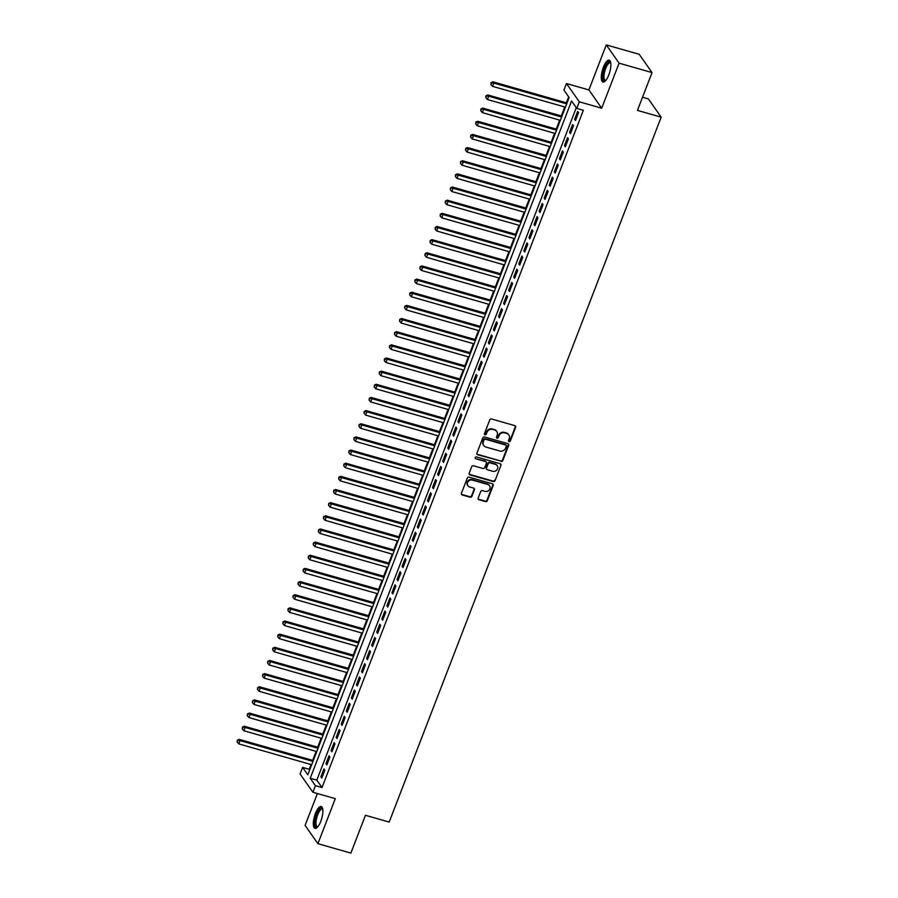 <?xml version="1.0" encoding="UTF-8"?>
<svg xmlns="http://www.w3.org/2000/svg" width="898" height="898" viewBox="0 0 898 898"><rect width="100%" height="100%" fill="white"/><g stroke="black" fill="none" stroke-linecap="round" stroke-linejoin="round"><path stroke-width="1.35" d="M509.087 441.659A0.999 0.909 145 0 0 510.333 441.019L515.632 427.302A1.426 1.302 145 0 0 514.835 425.641L491.543 418.984A1.426 1.302 145 0 0 489.747 419.905L484.46 433.622A0.999 0.909 145 0 0 485.01 434.789A0.999 0.909 145 0 0 486.267 434.138L486.952 432.365A4.569 4.153 145 0 1 492.688 429.424L494.63 429.974A4.569 4.153 145 0 1 497.178 435.283L496.493 437.057A0.999 0.909 145 0 0 497.054 438.224A0.999 0.909 145 0 0 498.3 437.573L498.985 435.799A4.569 4.153 145 0 1 504.721 432.858L506.663 433.408A4.569 4.153 145 0 1 509.211 438.718L508.526 440.503A0.999 0.909 145 0 0 509.087 441.659M508.481 441.053A0.999 0.909 145 0 0 509.985 440.525L515.284 426.808A1.426 1.302 145 0 0 515.295 425.888M484.415 434.172A0.999 0.909 145 0 0 485.919 433.644L486.604 431.871L486.952 432.365M496.448 437.618A0.999 0.909 145 0 0 497.952 437.09L498.637 435.306L498.985 435.799M320.799 821.311A11.348 3.783 -74.1 0 0 321.215 806.55A11.348 3.783 -74.1 0 0 315.4 813.599A11.348 3.783 -74.1 0 0 314.985 828.36A11.348 3.783 -74.1 0 0 320.799 821.311M608.788 74.983A11.348 3.783 -74.1 0 0 609.203 60.222A11.348 3.783 -74.1 0 0 603.377 67.283A11.348 3.783 -74.1 0 0 602.962 82.044A11.348 3.783 -74.1 0 0 608.788 74.983M478.185 498.076A1.426 1.302 145 0 0 478.982 499.737L485.515 501.612A1.426 1.302 145 0 0 487.311 500.691L493.193 485.459A1.426 1.302 145 0 0 492.396 483.798L469.104 477.141A1.426 1.302 145 0 0 467.308 478.062L461.437 493.294A1.426 1.302 145 0 0 462.234 494.955L470.125 497.211A1.426 1.302 145 0 0 471.91 496.291L474.425 489.769A1.426 1.302 145 0 0 473.639 488.108L469.721 486.985A3.817 3.48 145 0 1 468.184 481.519A3.817 3.48 145 0 1 472.382 480.082L487.715 484.46A3.817 3.48 145 0 1 489.253 489.938A3.817 3.48 145 0 1 485.055 491.374L482.495 490.645A1.426 1.302 145 0 0 480.699 491.565L478.185 498.076M315.423 785.671L312.886 792.238L300.067 773.975L302.604 767.397L307.801 774.806L569.141 97.523L563.944 90.114L566.481 83.536L579.3 101.811L576.763 108.389L571.566 100.98L310.225 778.263L315.423 785.671L322.012 787.546L583.352 110.274L576.763 108.389M652.038 72.581L619.081 63.174L606.273 44.9L639.23 54.318L652.038 72.581L637.457 110.398L661.175 117.167L389.182 822.074L365.452 815.294L350.86 853.1L317.914 843.682L335.291 798.648L312.886 792.238M606.273 44.9L588.897 89.946L601.705 108.209L619.081 63.174M601.705 108.209L579.3 101.811M501.005 461.46A1.426 1.302 145 0 0 502.801 460.539L508.683 445.307A1.426 1.302 145 0 0 507.886 443.646L484.594 436.989A1.426 1.302 145 0 0 482.798 437.921L476.928 453.153A1.426 1.302 145 0 0 477.725 454.803L500.669 460.966A1.426 1.302 145 0 0 502.453 460.045L508.335 444.813A1.426 1.302 145 0 0 508.347 443.893M500.938 465.377L495.056 480.61A1.426 1.302 145 0 1 493.26 481.53L469.98 474.885A1.426 1.302 145 0 1 469.183 473.224L471.697 466.702A1.426 1.302 145 0 1 473.482 465.781L482.933 468.475A1.426 1.302 145 0 0 484.729 467.555L486.39 463.233A1.426 1.302 145 0 0 485.594 461.572L475.76 458.766A0.999 0.909 145 0 1 475.356 457.329A0.999 0.909 145 0 1 476.456 456.959L500.141 463.716A1.426 1.302 145 0 1 500.938 465.377L495.056 480.61M317.398 793.529L305.096 825.419L317.914 843.682M575.506 120.5L578.559 112.609L577.695 111.374L574.641 119.266L575.506 120.5M570.432 133.645L573.485 125.754L572.61 124.519L569.568 132.41L570.432 133.645M565.358 146.801L568.4 138.909L567.536 137.675L564.494 145.566L565.358 146.801M560.285 159.956L563.327 152.065L562.462 150.83L559.42 158.722L560.285 159.956M555.211 173.101L558.253 165.21L557.389 163.975L554.347 171.866L555.211 173.101M550.137 186.256L553.179 178.365L552.315 177.131L549.273 185.022L550.137 186.256M545.064 199.401L548.106 191.51L547.241 190.275L544.199 198.166L545.064 199.401M539.99 212.557L543.032 204.665L542.168 203.431L539.126 211.322L539.99 212.557M534.916 225.701L537.958 217.821L537.094 216.586L534.052 224.478L534.916 225.701M529.842 238.857L532.884 230.966L532.02 229.731L528.978 237.622L529.842 238.857M524.769 252.012L527.811 244.121L526.946 242.887L523.893 250.778L524.769 252.012M519.695 265.157L522.737 257.266L521.873 256.031L518.82 263.922L519.695 265.157M514.61 278.313L517.663 270.421L516.799 269.187L513.746 277.078L514.61 278.313M509.536 291.457L512.59 283.566L511.725 282.342L508.672 290.222L509.536 291.457M504.463 304.613L507.516 296.722L506.64 295.487L503.598 303.378L504.463 304.613M499.389 317.769L502.431 309.877L501.567 308.643L498.525 316.534L499.389 317.769M494.315 330.913L497.357 323.022L496.493 321.787L493.451 329.678L494.315 330.913M489.242 344.069L492.284 336.178L491.419 334.943L488.377 342.834L489.242 344.069M484.168 357.213L487.21 349.322L486.346 348.087L483.304 355.978L484.168 357.213M479.094 370.369L482.136 362.478L481.272 361.243L478.23 369.134L479.094 370.369M474.021 383.525L477.062 375.633L476.198 374.399L473.156 382.29L474.021 383.525M468.947 396.669L471.989 388.778L471.124 387.543L468.083 395.434L468.947 396.669M463.873 409.825L466.915 401.934L466.051 400.699L463.009 408.59L463.873 409.825M458.799 422.969L461.841 415.078L460.977 413.843L457.924 421.734L458.799 422.969M453.726 436.125L456.768 428.234L455.903 426.999L452.85 434.89L453.726 436.125M448.641 449.269L451.694 441.389L450.83 440.155L447.776 448.046L448.641 449.269M443.567 462.425L446.62 454.534L445.745 453.299L442.703 461.19L443.567 462.425M438.493 475.581L441.547 467.69L440.671 466.455L437.629 474.346L438.493 475.581M433.42 488.725L436.462 480.834L435.597 479.599L432.555 487.491L433.42 488.725M428.346 501.881L431.388 493.99L430.524 492.755L427.482 500.646L428.346 501.881M423.272 515.025L426.314 507.134L425.45 505.911L422.408 513.791L423.272 515.025M418.199 528.181L421.241 520.29L420.376 519.055L417.334 526.946L418.199 528.181M413.125 541.337L416.167 533.446L415.303 532.211L412.261 540.102L413.125 541.337M408.051 554.481L411.093 546.59L410.229 545.355L407.187 553.247L408.051 554.481M402.978 567.637L406.019 559.746L405.155 558.511L402.113 566.402L402.978 567.637M397.904 580.782L400.946 572.89L400.081 571.656L397.039 579.547L397.904 580.782M392.83 593.937L395.872 586.046L395.008 584.811L391.955 592.702L392.83 593.937M387.756 607.093L390.798 599.202L389.934 597.967L386.881 605.858L387.756 607.093M382.671 620.237L385.725 612.346L384.86 611.111L381.807 619.003L382.671 620.237M377.598 633.393L380.651 625.502L379.775 624.267L376.733 632.158L377.598 633.393M372.524 646.538L375.577 638.646L374.702 637.412L371.66 645.303L372.524 646.538M367.45 659.693L370.492 651.802L369.628 650.567L366.586 658.459L367.45 659.693M362.377 672.838L365.419 664.958L364.554 663.723L361.512 671.614L362.377 672.838M357.303 685.993L360.345 678.102L359.481 676.868L356.439 684.759L357.303 685.993M352.229 699.149L355.271 691.258L354.407 690.023L351.365 697.914L352.229 699.149M347.156 712.294L350.198 704.402L349.333 703.168L346.291 711.059L347.156 712.294M342.082 725.449L345.124 717.558L344.26 716.323L341.218 724.215L342.082 725.449M337.008 738.594L340.05 730.703L339.186 729.479L336.144 737.359L337.008 738.594M331.934 751.749L334.976 743.858L334.112 742.624L331.07 750.515L331.934 751.749M326.861 764.905L329.903 757.014L329.038 755.779L325.985 763.67L326.861 764.905M576.28 107.715L316.814 780.149L322.012 787.546M323.965 768.924L320.912 776.815L321.776 778.05L324.829 770.158L323.965 768.924M568.67 96.849L566.369 102.799M564.763 106.974L561.295 115.943M559.679 120.13L556.221 129.099M554.605 133.274L551.148 142.254M549.531 146.43L546.074 155.399M544.457 159.575L541 168.555M539.384 172.73L535.926 181.699M534.31 185.886L530.853 194.855M529.236 199.03L525.768 208.01M524.163 212.186L520.694 221.155M519.089 225.331L515.62 234.311M514.015 238.486L510.547 247.455M508.942 251.631L505.473 260.611M503.868 264.787L500.399 273.767M498.783 277.942L495.326 286.911M493.709 291.087L490.252 300.067M488.635 304.242L485.178 313.211M483.562 317.387L480.104 326.367M478.488 330.543L475.031 339.511M473.414 343.698L469.957 352.667M468.341 356.843L464.883 365.823M463.267 369.998L459.798 378.967M458.193 383.143L454.725 392.123M453.12 396.299L449.651 405.267M448.046 409.454L444.577 418.423M442.972 422.599L439.504 431.579M437.898 435.755L434.43 444.723M432.814 448.899L429.356 457.879M427.74 462.055L424.283 471.023M422.666 475.199L419.209 484.179M417.592 488.355L414.135 497.335M412.519 501.511L409.061 510.479M407.445 514.655L403.988 523.635M402.371 527.811L398.914 536.779M397.298 540.955L393.829 549.935M392.224 554.111L388.755 563.08M387.15 567.267L383.682 576.235M382.077 580.411L378.608 589.391M377.003 593.567L373.534 602.536M371.929 606.711L368.461 615.691M366.844 619.867L363.387 628.836M361.771 633.023L358.313 641.991M356.697 646.167L353.24 655.147M351.623 659.323L348.166 668.292M346.549 672.467L343.092 681.447M341.476 685.623L338.018 694.592M336.402 698.767L332.934 707.747M331.328 711.923L327.86 720.903M326.255 725.079L322.786 734.048M321.181 738.223L317.712 747.203M316.107 751.379L312.639 760.348M311.034 764.524L309.193 769.283L309.664 769.956M661.175 117.167L648.367 98.903L642.53 97.231M309.193 769.283L302.604 767.397M588.897 89.946L566.481 83.536M316.814 780.149L310.225 778.263M574.641 119.266L575.854 119.614M569.568 132.41L570.78 132.758M564.494 145.566L565.706 145.914M559.42 158.722L560.633 159.058M554.347 171.866L555.559 172.214M549.273 185.022L550.485 185.37M544.199 198.166L545.412 198.514M539.126 211.322L540.327 211.67M534.052 224.478L535.253 224.814M528.978 237.622L530.179 237.97M523.893 250.778L525.106 251.114M518.82 263.922L520.032 264.27M513.746 277.078L514.958 277.426M508.672 290.222L509.884 290.57M503.598 303.378L504.811 303.726M498.525 316.534L499.737 316.871M493.451 329.678L494.663 330.026M488.377 342.834L489.59 343.182M483.304 355.978L484.516 356.326M478.23 369.134L479.431 369.482M473.156 382.29L474.357 382.627M468.083 395.434L469.284 395.782M463.009 408.59L464.21 408.938M457.924 421.734L459.136 422.082M452.85 434.89L454.062 435.238M447.776 448.046L448.989 448.383M442.703 461.19L443.915 461.538M437.629 474.346L438.841 474.683M432.555 487.491L433.768 487.839M427.482 500.646L428.694 500.994M422.408 513.791L423.62 514.139M417.334 526.946L418.547 527.294M412.261 540.102L413.462 540.439M407.187 553.247L408.388 553.595M402.113 566.402L403.314 566.75M397.039 579.547L398.241 579.895M391.955 592.702L393.167 593.05M386.881 605.858L388.093 606.195M381.807 619.003L383.019 619.351M376.733 632.158L377.946 632.506M371.66 645.303L372.872 645.651M366.586 658.459L367.798 658.806M361.512 671.614L362.725 671.951M356.439 684.759L357.651 685.107M351.365 697.914L352.577 698.251M346.291 711.059L347.492 711.407M341.218 724.215L342.419 724.563M336.144 737.359L337.345 737.707M331.07 750.515L332.271 750.863M325.985 763.67L327.198 764.007M320.912 776.815L322.124 777.163M508.627 434.677A4.569 4.153 145 0 0 506.315 432.915L506.663 433.408M498.637 435.306A4.569 4.153 145 0 1 504.373 432.365L506.315 432.915M496.594 431.242A4.569 4.153 145 0 0 494.282 429.48L494.63 429.974M486.604 431.871A4.569 4.153 145 0 1 492.34 428.93L494.282 429.48M476.905 454.062A1.426 1.302 145 0 0 477.377 454.309L500.669 460.966M506.326 446.205A0.999 0.909 145 0 0 505.765 445.049L485.324 439.212A0.999 0.909 145 0 0 484.067 439.852L483.349 441.726A4.569 4.153 145 0 0 485.885 447.036L499.86 451.032A4.569 4.153 145 0 0 505.596 448.08L506.326 446.205M506.012 445.161A0.999 0.909 145 0 0 505.417 444.555L505.765 445.049M483.584 445.273A4.569 4.153 145 0 1 483.001 441.232L483.719 439.358A0.999 0.909 145 0 1 484.976 438.718L505.417 444.555M469.16 474.144A1.426 1.302 145 0 0 469.632 474.391L492.923 481.036A1.426 1.302 145 0 0 494.708 480.116M486.065 461.819A1.426 1.302 145 0 0 485.246 461.078L475.76 458.766M492.733 471.282A3.817 3.48 145 0 0 497.189 465.635A3.817 3.48 145 0 0 495.393 464.378L489.994 462.829A1.426 1.302 145 0 0 488.209 463.75L486.536 468.071A1.426 1.302 145 0 0 487.333 469.733L492.733 471.282M497.009 465.4A3.817 3.48 145 0 0 495.056 463.884L495.393 464.378M486.514 468.992A1.426 1.302 145 0 1 486.188 467.577L487.861 463.256A1.426 1.302 145 0 1 489.646 462.335L495.056 463.884M500.59 464.883A1.426 1.302 145 0 0 500.601 463.963M489.331 485.481A3.817 3.48 145 0 0 487.367 483.966L487.715 484.46M467.768 485.47A3.817 3.48 145 0 1 472.034 479.588L487.367 483.966M461.415 494.214A1.426 1.302 145 0 0 461.886 494.461L469.777 496.717A1.426 1.302 145 0 0 471.562 495.797L474.088 489.275A1.426 1.302 145 0 0 474.099 488.355M478.174 498.996A1.426 1.302 145 0 0 478.634 499.243L485.178 501.118A1.426 1.302 145 0 0 486.963 500.197L492.845 484.965A1.426 1.302 145 0 0 492.856 484.044M567.031 102.989L492.89 81.808L493.754 83.043L492.486 86.331L565.414 107.165M566.694 103.876L493.754 83.043L491.06 82.672L490.892 84.479L491.408 83.166M492.486 86.331L490.892 84.479M491.06 82.672L492.89 81.808M605.645 80.629A9.822 3.278 105.9 0 1 603.018 77.744A9.822 3.278 105.9 0 1 604.803 68.102A9.822 3.278 105.9 0 1 610.73 62.838M610.775 63.174A9.092 3.031 -74.1 0 0 610.292 62.882A9.092 3.031 -74.1 0 0 605.634 68.54A9.092 3.031 -74.1 0 0 605.297 80.36A9.092 3.031 -74.1 0 0 605.869 80.371M609.764 60.548A11.27 3.76 -74.1 0 0 604.455 67.608A11.27 3.76 -74.1 0 0 603.613 82.055M317.668 826.957A9.822 3.278 105.9 0 1 317.353 827.114A9.822 3.278 105.9 0 1 315.423 819.313A9.822 3.278 105.9 0 1 320.956 808.402A9.822 3.278 105.9 0 1 322.752 809.154M322.797 809.502A9.092 3.031 -74.1 0 0 322.315 809.199A9.092 3.031 -74.1 0 0 321.473 809.289A9.092 3.031 -74.1 0 0 316.601 818.246A9.092 3.031 -74.1 0 0 317.32 826.688A9.092 3.031 -74.1 0 0 317.881 826.688M321.776 806.875A11.27 3.76 -74.1 0 0 321.215 807.021A11.27 3.76 -74.1 0 0 315.333 817.461A11.27 3.76 -74.1 0 0 315.636 828.383M561.957 116.134L487.816 94.963L488.68 96.198L487.412 99.487L560.341 120.31M561.609 117.032L488.68 96.198L485.986 95.828L485.818 97.635L486.334 96.322M487.412 99.487L485.818 97.635M485.986 95.828L487.816 94.963M556.883 129.29L482.742 108.108L483.607 109.343L482.338 112.632L555.267 133.465M556.536 130.176L483.607 109.343L480.913 108.972L480.744 110.791L481.249 109.466M482.338 112.632L480.744 110.791M480.913 108.972L482.742 108.108M551.81 142.445L477.669 121.264L478.533 122.498L477.265 125.787L550.193 146.621M551.462 143.332L478.533 122.498L475.839 122.128L475.671 123.935L476.176 122.622M477.265 125.787L475.671 123.935M475.839 122.128L477.669 121.264M546.736 155.59L472.595 134.408L473.459 135.643L472.191 138.932L545.12 159.765M546.388 156.477L473.459 135.643L470.754 135.284L470.597 137.091L471.102 135.778M472.191 138.932L470.597 137.091M470.754 135.284L472.595 134.408M541.662 168.745L467.521 147.564L468.386 148.799L467.117 152.088L540.046 172.921M541.314 169.632L468.386 148.799L465.68 148.428L465.523 150.235L466.028 148.922M467.117 152.088L465.523 150.235M465.68 148.428L467.521 147.564M536.589 181.89L462.448 160.72L463.312 161.954L462.043 165.232L534.972 186.066M536.241 182.777L463.312 161.954L460.607 161.584L460.45 163.391L460.955 162.078M462.043 165.232L460.45 163.391M460.607 161.584L462.448 160.72M531.515 195.046L457.374 173.864L458.238 175.099L456.97 178.388L529.899 199.221M531.167 195.932L458.238 175.099L455.533 174.728L455.376 176.547L455.881 175.222M456.97 178.388L455.376 176.547M455.533 174.728L457.374 173.864M526.43 208.19L452.3 187.02L453.164 188.254L451.896 191.543L524.825 212.377M526.093 209.088L453.164 188.254L450.459 187.884L450.302 189.691L450.807 188.378M451.896 191.543L450.302 189.691M450.459 187.884L452.3 187.02M521.356 221.346L447.215 200.164L448.091 201.399L446.822 204.688L519.751 225.521M521.02 222.233L448.091 201.399L445.386 201.04L445.228 202.847L445.734 201.534M446.822 204.688L445.228 202.847M445.386 201.04L447.215 200.164M516.283 234.501L442.142 213.32L443.017 214.555L441.749 217.844L514.677 238.677M515.946 235.388L443.017 214.555L440.312 214.184L440.155 215.991L440.66 214.678M441.749 217.844L440.155 215.991M440.312 214.184L442.142 213.32M511.209 247.646L437.068 226.476L437.932 227.699L436.664 230.988L509.604 251.822M510.872 248.533L437.932 227.699L435.238 227.34L435.081 229.147L435.586 227.834M436.664 230.988L435.081 229.147M435.238 227.34L437.068 226.476M506.135 260.802L431.994 239.62L432.858 240.855L431.59 244.144L504.53 264.977M505.799 261.688L432.858 240.855L430.164 240.484L429.996 242.303L430.512 240.978M431.59 244.144L429.996 242.303M430.164 240.484L431.994 239.62M501.062 273.946L426.92 252.776L427.785 254.011L426.516 257.299L499.445 278.122M500.714 274.844L427.785 254.011L425.091 253.64L424.922 255.447L425.439 254.134M426.516 257.299L424.922 255.447M425.091 253.64L426.92 252.776M495.988 287.102L421.847 265.92L422.711 267.155L421.443 270.444L494.371 291.278M495.64 287.989L422.711 267.155L420.017 266.796L419.849 268.603L420.365 267.29M421.443 270.444L419.849 268.603M420.017 266.796L421.847 265.92M490.914 300.258L416.773 279.076L417.637 280.311L416.369 283.6L489.298 304.433M490.566 301.144L417.637 280.311L414.943 279.94L414.775 281.748L415.28 280.434M416.369 283.6L414.775 281.748M414.943 279.94L416.773 279.076M485.84 313.402L411.699 292.22L412.564 293.455L411.295 296.744L484.224 317.578M485.492 314.289L412.564 293.455L409.87 293.096L409.701 294.903L410.206 293.59M411.295 296.744L409.701 294.903M409.87 293.096L411.699 292.22M480.767 326.558L406.626 305.376L407.49 306.611L406.222 309.9L479.15 330.733M480.419 327.444L407.49 306.611L404.785 306.24L404.628 308.048L405.133 306.734M406.222 309.9L404.628 308.048M404.785 306.24L406.626 305.376M475.693 339.702L401.552 318.532L402.416 319.767L401.148 323.056L474.077 343.878M475.345 340.6L402.416 319.767L399.711 319.396L399.554 321.203L400.059 319.89M401.148 323.056L399.554 321.203M399.711 319.396L401.552 318.532M470.619 352.858L396.478 331.676L397.343 332.911L396.074 336.2L469.003 357.034M470.271 353.745L397.343 332.911L394.637 332.541L394.48 334.359L394.985 333.035M396.074 336.2L394.48 334.359M394.637 332.541L396.478 331.676M465.546 366.014L391.405 344.832L392.269 346.067L391 349.356L463.929 370.189M465.198 366.9L392.269 346.067L389.564 345.696L389.406 347.504L389.912 346.19M391 349.356L389.406 347.504M389.564 345.696L391.405 344.832M460.461 379.158L386.331 357.976L387.195 359.211L385.927 362.5L458.856 383.334M460.124 380.045L387.195 359.211L384.49 358.852L384.333 360.659L384.838 359.346M385.927 362.5L384.333 360.659M384.49 358.852L386.331 357.976M455.387 392.314L381.246 371.132L382.121 372.367L380.853 375.656L453.782 396.489M455.05 393.201L382.121 372.367L379.416 371.996L379.259 373.804L379.764 372.49M380.853 375.656L379.259 373.804M379.416 371.996L381.246 371.132M450.313 405.458L376.172 384.288L377.048 385.523L375.768 388.8L448.708 409.634M449.977 406.345L377.048 385.523L374.343 385.152L374.185 386.959L374.691 385.646M375.768 388.8L374.185 386.959M374.343 385.152L376.172 384.288M445.24 418.614L371.099 397.432L371.963 398.667L370.694 401.956L443.634 422.79M444.903 419.501L371.963 398.667L369.269 398.297L369.112 400.115L369.617 398.791M370.694 401.956L369.112 400.115M369.269 398.297L371.099 397.432M440.166 431.758L366.025 410.588L366.889 411.823L365.621 415.112L438.561 435.945M439.829 432.656L366.889 411.823L364.195 411.452L364.027 413.26L364.543 411.946M365.621 415.112L364.027 413.26M364.195 411.452L366.025 410.588M435.092 444.914L360.951 423.733L361.815 424.967L360.547 428.256L433.476 449.09M434.744 445.801L361.815 424.967L359.121 424.608L358.953 426.415L359.469 425.102M360.547 428.256L358.953 426.415M359.121 424.608L360.951 423.733M430.019 458.07L355.877 436.888L356.742 438.123L355.473 441.412L428.402 462.246M429.671 458.957L356.742 438.123L354.048 437.753L353.879 439.56L354.384 438.246M355.473 441.412L353.879 439.56M354.048 437.753L355.877 436.888M424.945 471.214L350.804 450.044L351.668 451.267L350.4 454.556L423.328 475.39M424.597 472.101L351.668 451.267L348.974 450.908L348.806 452.715L349.311 451.402M350.4 454.556L348.806 452.715M348.974 450.908L350.804 450.044M419.871 484.37L345.73 463.188L346.594 464.423L345.326 467.712L418.255 488.546M419.523 485.257L346.594 464.423L343.889 464.053L343.732 465.871L344.237 464.547M345.326 467.712L343.732 465.871M343.889 464.053L345.73 463.188M414.797 497.514L340.656 476.344L341.521 477.579L340.252 480.868L413.181 501.69M414.449 498.412L341.521 477.579L338.815 477.208L338.658 479.016L339.163 477.702M340.252 480.868L338.658 479.016M338.815 477.208L340.656 476.344M409.724 510.67L335.583 489.489L336.447 490.723L335.179 494.012L408.107 514.846M409.376 511.557L336.447 490.723L333.742 490.364L333.585 492.171L334.09 490.858M335.179 494.012L333.585 492.171M333.742 490.364L335.583 489.489M404.65 523.826L330.509 502.644L331.373 503.879L330.105 507.168L403.034 528.002M404.302 524.713L331.373 503.879L328.668 503.509L328.511 505.316L329.016 504.002M330.105 507.168L328.511 505.316M328.668 503.509L330.509 502.644M399.565 536.97L325.435 515.789L326.3 517.024L325.031 520.312L397.96 541.146M399.228 537.857L326.3 517.024L323.594 516.664L323.437 518.472L323.942 517.158M325.031 520.312L323.437 518.472M323.594 516.664L325.435 515.789M394.491 550.126L320.361 528.944L321.226 530.179L319.957 533.468L392.886 554.302M394.155 551.013L321.226 530.179L318.521 529.809L318.363 531.616L318.869 530.303M319.957 533.468L318.363 531.616M318.521 529.809L320.361 528.944M389.418 563.271L315.277 542.1L316.152 543.335L314.884 546.624L387.813 567.446M389.081 564.169L316.152 543.335L313.447 542.964L313.29 544.772L313.795 543.458M314.884 546.624L313.29 544.772M313.447 542.964L315.277 542.1M384.344 576.426L310.203 555.245L311.067 556.479L309.799 559.768L382.739 580.602M384.007 577.313L311.067 556.479L308.373 556.109L308.216 557.927L308.721 556.603M309.799 559.768L308.216 557.927M308.373 556.109L310.203 555.245M379.27 589.582L305.129 568.4L305.994 569.635L304.725 572.924L377.665 593.758M378.934 590.469L305.994 569.635L303.3 569.265L303.142 571.072L303.647 569.759M304.725 572.924L303.142 571.072M303.3 569.265L305.129 568.4M374.197 602.726L300.055 581.545L300.92 582.78L299.651 586.068L372.591 606.902M373.86 603.613L300.92 582.78L298.226 582.42L298.057 584.228L298.574 582.914M299.651 586.068L298.057 584.228M298.226 582.42L300.055 581.545M369.123 615.882L294.982 594.701L295.846 595.935L294.578 599.224L367.507 620.058M368.775 616.769L295.846 595.935L293.152 595.565L292.984 597.372L293.5 596.059M294.578 599.224L292.984 597.372M293.152 595.565L294.982 594.701M364.049 629.027L289.908 607.856L290.772 609.091L289.504 612.369L362.433 633.202M363.701 629.913L290.772 609.091L288.078 608.721L287.91 610.528L288.415 609.214M289.504 612.369L287.91 610.528M288.078 608.721L289.908 607.856M358.976 642.182L284.834 621.001L285.699 622.235L284.43 625.524L357.359 646.358M358.628 643.069L285.699 622.235L283.005 621.865L282.836 623.683L283.341 622.359M284.43 625.524L282.836 623.683M283.005 621.865L284.834 621.001M353.902 655.327L279.761 634.156L280.625 635.391L279.357 638.68L352.285 659.514M353.554 656.225L280.625 635.391L277.92 635.021L277.763 636.828L278.268 635.515M279.357 638.68L277.763 636.828M277.92 635.021L279.761 634.156M348.828 668.482L274.687 647.301L275.551 648.536L274.283 651.825L347.212 672.658M348.48 669.369L275.551 648.536L272.846 648.176L272.689 649.984L273.194 648.67M274.283 651.825L272.689 649.984M272.846 648.176L274.687 647.301M343.754 681.638L269.613 660.457L270.478 661.691L269.209 664.98L342.138 685.814M343.406 682.525L270.478 661.691L267.772 661.321L267.615 663.128L268.12 661.815M269.209 664.98L267.615 663.128M267.772 661.321L269.613 660.457M338.681 694.783L264.54 673.612L265.404 674.847L264.135 678.125L337.064 698.958M338.333 695.669L265.404 674.847L262.699 674.477L262.542 676.284L263.047 674.97M264.135 678.125L262.542 676.284M262.699 674.477L264.54 673.612M333.596 707.938L259.466 686.757L260.33 687.991L259.062 691.28L331.991 712.114M333.259 708.825L260.33 687.991L257.625 687.621L257.468 689.44L257.973 688.115M259.062 691.28L257.468 689.44M257.625 687.621L259.466 686.757M328.522 721.083L254.392 699.912L255.257 701.147L253.988 704.436L326.917 725.27M328.185 721.981L255.257 701.147L252.551 700.777L252.394 702.584L252.899 701.271M253.988 704.436L252.394 702.584M252.551 700.777L254.392 699.912M323.448 734.238L249.307 713.057L250.183 714.292L248.914 717.581L321.843 738.414M323.112 735.125L250.183 714.292L247.478 713.932L247.32 715.74L247.826 714.426M248.914 717.581L247.32 715.74M247.478 713.932L249.307 713.057M318.375 747.394L244.234 726.213L245.098 727.447L243.829 730.736L316.769 751.57M318.038 748.281L245.098 727.447L242.404 727.077L242.247 728.884L242.752 727.571M243.829 730.736L242.247 728.884M242.404 727.077L244.234 726.213M313.301 760.539L239.16 739.357L240.024 740.592L238.756 743.881L311.696 764.714M312.964 761.425L240.024 740.592L237.33 740.233L237.162 742.04L237.678 740.727M238.756 743.881L237.162 742.04M237.33 740.233L239.16 739.357"/></g></svg>
